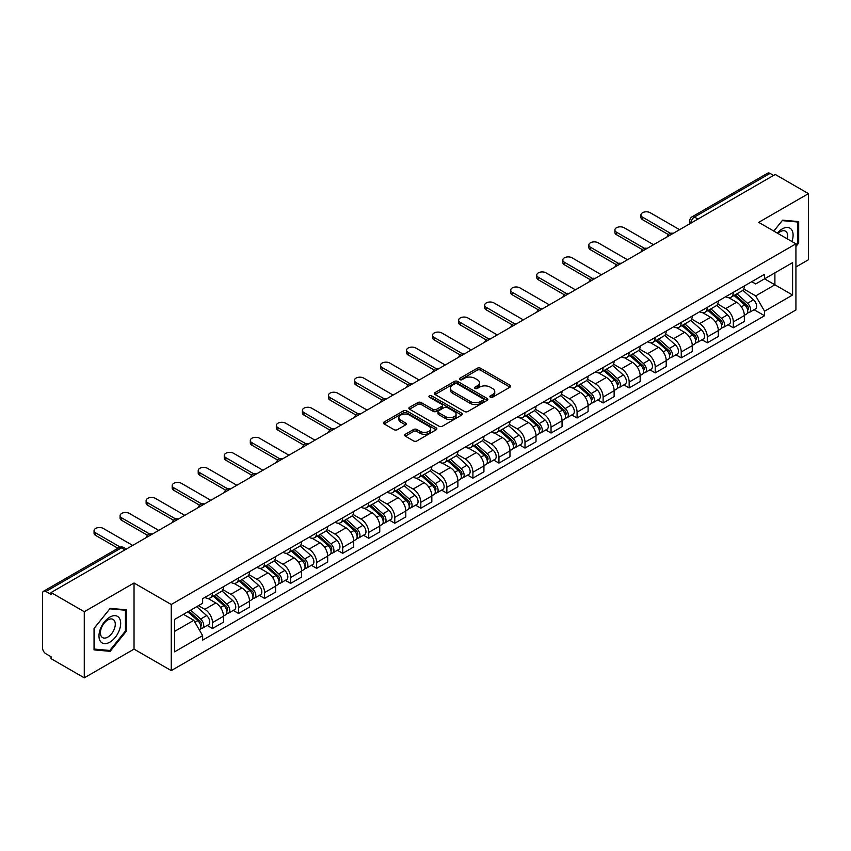 <?xml version="1.0" encoding="UTF-8"?>
<svg xmlns="http://www.w3.org/2000/svg" width="851" height="851" viewBox="0 0 851 851"><rect width="100%" height="100%" fill="white"/><g stroke="black" fill="none" stroke-linecap="round" stroke-linejoin="round"><path stroke-width="1.28" d="M490.314 397.215A1.617 0.936 0 0 0 492.612 397.215L510.026 387.162A2.319 1.34 0 0 0 510.696 386.216A2.319 1.34 0 0 0 510.026 385.269L480.528 368.238A2.319 1.34 0 0 0 477.251 368.238L459.838 378.291A1.617 0.936 0 0 0 459.37 378.95A1.617 0.936 0 0 0 459.838 379.62A1.617 0.936 0 0 0 462.136 379.62L464.391 378.312A7.414 4.276 0 0 1 474.879 378.312L477.337 379.737A7.414 4.276 0 0 1 479.507 382.759A7.414 4.276 0 0 1 477.337 385.79L475.081 387.088A1.617 0.936 0 0 0 474.603 387.748A1.617 0.936 0 0 0 475.081 388.418A1.617 0.936 0 0 0 477.368 388.418L479.624 387.109A7.414 4.276 0 0 1 490.112 387.109L492.569 388.535A7.414 4.276 0 0 1 494.739 391.556A7.414 4.276 0 0 1 492.569 394.587L490.314 395.885A1.617 0.936 0 0 0 489.846 396.555A1.617 0.936 0 0 0 490.314 397.215L490.314 395.885M405.321 434.276A2.319 1.34 0 0 0 404.64 435.223A2.319 1.34 0 0 0 405.321 436.169L413.586 440.946A2.319 1.34 0 0 0 416.873 440.946L436.201 429.776A2.319 1.34 0 0 0 436.882 428.83A2.319 1.34 0 0 0 436.201 427.883L406.714 410.863A2.319 1.34 0 0 0 403.427 410.863L384.099 422.022A2.319 1.34 0 0 0 383.418 422.968A2.319 1.34 0 0 0 384.099 423.915L394.087 429.681A2.319 1.34 0 0 0 397.374 429.681L405.64 424.904A2.319 1.34 0 0 0 406.321 423.958A2.319 1.34 0 0 0 405.64 423.011L400.683 420.149A6.202 3.574 0 0 1 398.874 417.628A6.202 3.574 0 0 1 402.693 414.32A6.202 3.574 0 0 1 409.459 415.097L428.872 426.298A6.202 3.574 0 0 1 430.691 428.83A6.202 3.574 0 0 1 426.862 432.138A6.202 3.574 0 0 1 420.107 431.361L416.873 429.5A2.319 1.34 0 0 0 413.586 429.5L405.321 434.276L405.321 436.169L413.586 431.425L413.586 429.5M171.253 604.497L134.032 582.999L84.281 611.72L51.06 592.541L775.229 174.455L808.45 193.634L758.698 222.356L795.93 243.843L171.253 604.497L171.253 670.609L795.93 309.966L795.93 243.843M464.55 411.522A2.319 1.34 0 0 0 467.827 411.522L487.166 400.353A2.319 1.34 0 0 0 487.846 399.417A2.319 1.34 0 0 0 487.166 398.47L457.668 381.439A2.319 1.34 0 0 0 454.391 381.439L435.052 392.598A2.319 1.34 0 0 0 434.382 393.545A2.319 1.34 0 0 0 435.052 394.492L464.55 411.522M430.053 397.566A1.617 0.936 0 0 1 431.702 397.789L461.657 415.086L442.35 426.234A2.319 1.34 0 0 1 439.073 426.234L409.576 409.203L417.852 404.459L417.852 402.534L409.576 407.31A2.319 1.34 0 0 0 408.895 408.257A2.319 1.34 0 0 0 409.576 409.203L409.576 407.31M417.852 404.459A2.319 1.34 0 0 1 421.128 404.459L421.128 402.534A2.319 1.34 0 0 0 417.852 402.534M421.128 402.534L433.095 409.437A2.319 1.34 0 0 0 436.372 409.437L441.86 406.267A2.319 1.34 0 0 0 442.531 405.321A2.319 1.34 0 0 0 441.86 404.374L429.404 397.194A1.617 0.936 0 0 1 428.925 396.523A1.617 0.936 0 0 1 429.925 395.662A1.617 0.936 0 0 1 431.702 395.864L461.689 413.182A2.319 1.34 0 0 1 462.359 414.118A2.319 1.34 0 0 1 461.689 415.065L461.689 413.182M84.281 611.72L84.281 677.843L51.06 658.663L51.06 656.738L45.89 653.749A4.723 2.723 -120 0 1 42.55 647.962L42.55 593.413A4.723 2.723 -120 0 1 43.529 591.254L119.151 547.587A4.723 2.723 60 0 1 121.512 547.821L45.89 591.488A4.723 2.723 -120 0 0 43.529 591.254M795.93 266.98L808.45 259.746L808.45 193.634M84.281 677.843L134.032 649.122L171.253 670.609M51.06 592.541L51.06 594.477L45.89 591.488M697.937 219.079L694.437 217.048A4.723 2.723 60 0 0 692.076 216.814L767.698 173.157A4.723 2.723 60 0 1 770.059 173.391L694.437 217.048A4.723 2.723 120 0 0 691.097 222.834L691.097 223.026M773.559 175.412L770.059 173.391M733.328 292.329A10.861 6.265 60 0 1 731.083 297.201L742.093 290.84A10.861 6.265 -120 0 0 744.348 285.968M717.691 304.02L725.648 308.615A10.861 6.265 60 0 1 733.328 321.912L744.348 315.551A10.861 6.265 -120 0 0 736.668 302.254L728.786 297.701M744.348 315.551L744.348 321.433L733.328 327.795L728.041 324.742M731.083 297.201A10.861 6.265 60 0 1 725.733 296.712M733.328 321.912L733.328 327.795M707.287 307.36A10.861 6.265 60 0 1 705.043 312.232L716.053 305.871A10.861 6.265 -120 0 0 718.308 300.999M702.001 339.772L707.287 342.825L718.308 336.464L718.308 330.592A10.861 6.265 -120 0 0 710.628 317.285L702.735 312.732M705.043 312.232A10.861 6.265 60 0 1 699.692 311.743M691.65 319.051L699.607 323.646A10.861 6.265 60 0 1 707.287 336.953L707.287 342.825M681.247 322.391A10.861 6.265 60 0 1 678.992 327.273L690.012 320.912A10.861 6.265 -120 0 0 692.267 316.029M675.96 354.814L681.247 357.867L692.267 351.506L692.267 345.623A10.861 6.265 -120 0 0 684.587 332.326L676.694 327.773M678.992 327.273A10.861 6.265 60 0 1 673.652 326.784M665.61 334.092L673.567 338.687A10.861 6.265 60 0 1 681.247 351.984L681.247 357.867M655.206 337.432A10.861 6.265 60 0 1 652.951 342.304L663.971 335.943A10.861 6.265 -120 0 0 666.216 331.071M649.919 369.845L655.206 372.898L666.216 366.536L666.216 360.654A10.861 6.265 -120 0 0 658.546 347.357L650.653 342.804M652.951 342.304A10.861 6.265 60 0 1 647.611 341.815M639.569 349.123L647.526 353.718A10.861 6.265 60 0 1 655.206 367.015L655.206 372.898M629.166 352.463A10.861 6.265 60 0 1 626.91 357.335L637.931 350.974A10.861 6.265 -120 0 0 640.175 346.102M623.879 384.886L629.166 387.928L640.175 381.567L640.175 375.695A10.861 6.265 -120 0 0 632.495 362.388L624.613 357.835M626.91 357.335A10.861 6.265 60 0 1 621.57 356.846M613.528 364.164L621.485 368.749A10.861 6.265 60 0 1 629.166 382.056L629.166 387.928M603.114 367.504A10.861 6.265 60 0 1 600.87 372.376L611.89 366.015A10.861 6.265 -120 0 0 614.135 361.143M597.838 399.917L603.114 402.97L614.135 396.609L614.135 390.726A10.861 6.265 -120 0 0 606.455 377.429L598.572 372.876M600.87 372.376A10.861 6.265 60 0 1 595.519 371.887M587.488 379.195L595.445 383.79A10.861 6.265 60 0 1 603.114 397.087L603.114 402.97M577.074 382.535A10.861 6.265 60 0 1 574.829 387.407L585.85 381.046A10.861 6.265 -120 0 0 588.094 376.174M571.798 414.958L577.074 418.001L588.094 411.639L588.094 405.767A10.861 6.265 -120 0 0 580.414 392.46L572.532 387.907M574.829 387.407A10.861 6.265 60 0 1 569.479 386.918M561.437 394.226L569.393 398.821A10.861 6.265 60 0 1 577.074 412.129L577.074 418.001M551.033 397.566A10.861 6.265 60 0 1 548.789 402.449L559.809 396.087A10.861 6.265 -120 0 0 562.054 391.205M545.757 429.989L551.033 433.042L562.054 426.681L562.054 420.798A10.861 6.265 -120 0 0 554.373 407.501L546.491 402.949M548.789 402.449A10.861 6.265 60 0 1 543.438 401.959M535.396 409.267L543.353 413.863A10.861 6.265 60 0 1 551.033 427.159L551.033 433.042M524.993 412.607A10.861 6.265 60 0 1 522.748 417.479L533.758 411.118A10.861 6.265 -120 0 0 536.013 406.246M519.706 445.02L524.993 448.073L536.013 441.712L536.013 435.829A10.861 6.265 -120 0 0 528.333 422.532L520.45 417.979M522.748 417.479A10.861 6.265 60 0 1 517.397 416.99M509.355 424.298L517.312 428.893A10.861 6.265 60 0 1 524.993 442.19L524.993 448.073M498.952 427.638A10.861 6.265 60 0 1 496.707 432.521L507.717 426.16A10.861 6.265 -120 0 0 509.972 421.277M493.665 460.061L498.952 463.104L509.972 456.753L509.972 450.87A10.861 6.265 -120 0 0 502.292 437.563L494.399 433.01M496.707 432.521A10.861 6.265 60 0 1 491.357 432.021M483.315 439.339L491.272 443.924A10.861 6.265 60 0 1 498.952 457.232L498.952 463.104M472.911 442.68A10.861 6.265 60 0 1 470.656 447.552L481.677 441.19A10.861 6.265 -120 0 0 483.932 436.318M467.625 475.092L472.911 478.145L483.932 471.784L483.932 465.901A10.861 6.265 -120 0 0 476.252 452.604L468.358 448.051M470.656 447.552A10.861 6.265 60 0 1 465.316 447.062M457.274 454.37L465.231 458.966A10.861 6.265 60 0 1 472.911 472.262L472.911 478.145M446.871 457.71A10.861 6.265 60 0 1 444.616 462.582L455.636 456.221A10.861 6.265 -120 0 0 457.881 451.349M441.584 490.133L446.871 493.176L457.881 486.815L457.881 480.943A10.861 6.265 -120 0 0 450.211 467.635L442.318 463.082M444.616 462.582A10.861 6.265 60 0 1 439.276 462.093M431.234 469.401L439.19 473.996A10.861 6.265 60 0 1 446.871 487.304L446.871 493.176M420.83 472.741A10.861 6.265 60 0 1 418.575 477.624L429.595 471.263A10.861 6.265 -120 0 0 431.84 466.391M415.543 505.164L420.83 508.217L431.84 501.856L431.84 495.973A10.861 6.265 -120 0 0 424.16 482.677L416.277 478.124M418.575 477.624A10.861 6.265 60 0 1 413.235 477.134M405.193 484.442L413.15 489.038A10.861 6.265 60 0 1 420.83 502.335L420.83 508.217M394.779 487.783A10.861 6.265 60 0 1 392.534 492.655L403.555 486.293A10.861 6.265 -120 0 0 405.799 481.421M389.503 520.195L394.779 523.248L405.799 516.887L405.799 511.004A10.861 6.265 -120 0 0 398.119 497.707L390.237 493.154M392.534 492.655A10.861 6.265 60 0 1 387.184 492.165M379.152 499.473L387.109 504.069A10.861 6.265 60 0 1 394.779 517.365L394.779 523.248M368.738 502.813A10.861 6.265 60 0 1 366.494 507.696L377.514 501.335A10.861 6.265 -120 0 0 379.759 496.452M363.462 535.236L368.738 538.289L379.759 531.928L379.759 526.046A10.861 6.265 -120 0 0 372.078 512.749L364.196 508.196M366.494 507.696A10.861 6.265 60 0 1 361.143 507.207M353.101 514.515L361.058 519.11A10.861 6.265 60 0 1 368.738 532.407L368.738 538.289M342.698 517.855A10.861 6.265 60 0 1 340.453 522.727L351.474 516.366A10.861 6.265 -120 0 0 353.718 511.494M337.421 550.267L342.698 553.32L353.718 546.959L353.718 541.076A10.861 6.265 -120 0 0 346.038 527.78L338.155 523.227M340.453 522.727A10.861 6.265 60 0 1 335.103 522.237M327.061 529.545L335.017 534.141A10.861 6.265 60 0 1 342.698 547.438L342.698 553.32M316.657 532.886A10.861 6.265 60 0 1 314.413 537.758L325.422 531.396A10.861 6.265 -120 0 0 327.678 526.524M311.37 565.309L316.657 568.351L327.678 561.99L327.678 556.118A10.861 6.265 -120 0 0 319.997 542.81L312.115 538.257M314.413 537.758A10.861 6.265 60 0 1 309.062 537.268M301.02 544.576L308.977 549.172A10.861 6.265 60 0 1 316.657 562.479L316.657 568.351M290.616 547.927A10.861 6.265 60 0 1 288.372 552.799L299.382 546.438A10.861 6.265 -120 0 0 301.637 541.566M285.33 580.339L290.616 583.392L301.637 577.031L301.637 571.149A10.861 6.265 -120 0 0 293.957 557.852L286.064 553.299M288.372 552.799A10.861 6.265 60 0 1 283.021 552.31M274.979 559.618L282.936 564.213A10.861 6.265 60 0 1 290.616 577.51L290.616 583.392M264.576 562.958A10.861 6.265 60 0 1 262.321 567.83L273.341 561.469A10.861 6.265 -120 0 0 275.596 556.597M259.289 595.37L264.576 598.423L275.596 592.062L275.596 586.19A10.861 6.265 -120 0 0 267.916 572.883L260.023 568.33M262.321 567.83A10.861 6.265 60 0 1 256.981 567.34M248.939 574.648L256.896 579.244A10.861 6.265 60 0 1 264.576 592.551L264.576 598.423M238.535 577.989A10.861 6.265 60 0 1 236.28 582.871L247.301 576.51A10.861 6.265 -120 0 0 249.545 571.627M233.248 610.412L238.535 613.465L249.545 607.103L249.545 601.221A10.861 6.265 -120 0 0 241.875 587.924L233.982 583.371M236.28 582.871A10.861 6.265 60 0 1 230.94 582.382M222.898 589.69L230.855 594.285A10.861 6.265 60 0 1 238.535 607.582L238.535 613.465M212.495 593.03A10.861 6.265 60 0 1 210.24 597.902L221.26 591.541A10.861 6.265 -120 0 0 223.505 586.669M207.208 625.442L212.495 628.495L223.505 622.134L223.505 616.252A10.861 6.265 -120 0 0 215.824 602.955L207.942 598.402M210.24 597.902A10.861 6.265 60 0 1 204.9 597.413M198.464 605.657L204.814 609.316A10.861 6.265 60 0 1 212.495 622.613L212.495 628.495M751.773 281.67L755.699 283.936L792.589 262.64L774.899 272.852L774.899 284.808L755.699 295.893L743.731 288.978M174.593 631.389L193.794 620.305L202.644 635.623L174.593 651.823L174.593 619.432L202.644 603.242L202.644 598.71L764.549 274.299L764.549 278.83L792.589 295.02L764.549 311.211L755.699 295.893M792.589 262.64L792.589 295.02M202.644 635.623L202.644 640.154L764.549 315.742L764.549 311.211M795.93 246.492L798.685 243.067L798.685 221.59L782.58 220.154L773.804 231.068M134.032 582.999L134.032 649.122M94.046 649.887L110.162 651.323L126.267 631.282L126.267 609.805L110.162 608.369L94.046 628.41L94.046 649.887M193.794 620.305L183.444 614.326M754.092 309.711L764.549 315.742M797.844 242.588L798.685 243.067M108.46 650.345L110.162 651.323M125.437 630.804L126.267 631.282M490.963 397.438L492.569 396.513A7.414 4.276 0 0 0 494.739 393.492L494.739 391.556M479.507 382.759L479.507 384.695A7.414 4.276 0 0 1 477.337 387.716L475.73 388.641M509.994 387.184L480.528 370.164A2.319 1.34 0 0 0 477.251 370.164L460.487 379.844M487.134 400.374L457.668 383.365A2.319 1.34 0 0 0 454.391 383.365L435.084 394.513L435.052 392.598M483.07 400.076A1.617 0.936 0 0 0 483.538 399.417A1.617 0.936 0 0 0 483.07 398.747L457.178 383.801A1.617 0.936 0 0 0 454.881 383.801L452.509 385.173A7.414 4.276 0 0 0 450.339 388.205A7.414 4.276 0 0 0 452.509 391.226L470.209 401.449A7.414 4.276 0 0 0 480.687 401.449L483.07 400.076L483.07 402.002A1.617 0.936 0 0 0 483.538 401.342L483.538 399.417M450.339 388.205L450.339 390.13A7.414 4.276 0 0 0 452.509 393.151L452.509 391.226M483.07 402.002L480.687 403.374A7.414 4.276 0 0 1 470.209 403.374L452.509 393.151M421.128 404.459L433.095 411.363A2.319 1.34 0 0 0 436.372 411.363L441.86 408.203A2.319 1.34 0 0 0 442.531 407.257L442.531 405.321M445.498 416.607A6.202 3.574 0 0 0 452.253 417.384A6.202 3.574 0 0 0 456.083 414.075A6.202 3.574 0 0 0 454.264 411.544L447.424 407.597A2.319 1.34 0 0 0 444.148 407.597L438.659 410.767A2.319 1.34 0 0 0 437.978 411.714A2.319 1.34 0 0 0 438.659 412.661L445.498 416.607L445.498 418.532A6.202 3.574 0 0 0 452.253 419.309A6.202 3.574 0 0 0 456.083 416.001L456.083 414.075M437.978 411.714L437.978 413.639A2.319 1.34 0 0 0 438.659 414.586L438.659 412.661M445.498 418.532L438.659 414.586M430.691 428.83L430.691 430.766A6.202 3.574 0 0 1 426.862 434.063A6.202 3.574 0 0 1 420.107 433.287L416.873 431.425A2.319 1.34 0 0 0 413.586 431.425M398.874 417.628L398.874 419.554A6.202 3.574 0 0 0 400.683 422.085L400.683 420.149M405.619 424.926L400.683 422.085M436.169 429.798L406.714 412.788A2.319 1.34 0 0 0 403.427 412.788L384.131 423.936M734.083 295.467L744.689 304.935A5.904 3.404 60 0 1 746.55 314.062L744.348 315.327M734.36 295.712L739.359 298.605M735.158 294.85L746.965 305.381A2.83 1.638 60 0 1 747.848 309.764A2.83 1.638 60 0 1 747.593 309.87M736.923 293.829L747.529 303.296A5.904 3.404 60 0 1 749.38 312.423A5.904 3.404 60 0 1 747.603 312.615M742.838 290.276L753.539 299.829A5.904 3.404 60 0 1 755.39 308.956L749.38 312.423M668.354 234.568L642.516 219.654A5.425 3.138 180 0 1 640.931 217.441L640.931 214.931A5.425 3.138 -0 0 0 642.516 217.143L670.503 233.312M679.577 229.674L650.196 212.718A5.425 3.138 -0 0 0 644.281 212.037A5.425 3.138 -0 0 0 640.931 214.931M708.043 310.498L718.648 319.965A5.904 3.404 60 0 1 720.51 329.092L718.308 330.369M708.319 310.753L713.319 313.636M709.106 309.881L720.914 320.423A2.83 1.638 60 0 1 721.808 324.805A2.83 1.638 60 0 1 721.552 324.901M710.883 308.86L721.488 318.327A5.904 3.404 60 0 1 723.339 327.454A5.904 3.404 60 0 1 721.563 327.646M716.797 305.307L727.499 314.859A5.904 3.404 60 0 1 729.35 323.986L723.339 327.454M682.002 325.539L692.608 335.007A5.904 3.404 60 0 1 694.459 344.134L692.257 345.4M682.279 325.784L687.278 328.667M683.066 324.922L694.873 335.454A2.83 1.638 60 0 1 695.767 339.836A2.83 1.638 60 0 1 695.512 339.943M684.832 323.901L695.448 333.369A5.904 3.404 60 0 1 697.299 342.496A5.904 3.404 60 0 1 695.522 342.687M690.757 320.348L701.458 329.901A5.904 3.404 60 0 1 703.309 339.028L697.299 342.496M791.919 241.524A15.35 8.861 120 0 0 791.643 229.749A15.35 8.861 120 0 0 777.325 233.1M787.324 238.876A10.51 6.063 120 0 0 786.696 232.291A10.51 6.063 120 0 0 785.516 231.195A10.51 6.063 120 0 0 777.963 233.472M773.836 231.089L782.239 220.622L797.844 222.015L797.844 242.833L795.93 245.216M796.813 221.42L797.844 222.015M119.225 617.964A15.35 8.861 120 0 0 104.396 621.932A15.35 8.861 120 0 0 100.429 641.346A15.35 8.861 120 0 0 115.247 637.367A15.35 8.861 120 0 0 119.225 617.964M114.279 620.507A10.51 6.063 120 0 0 113.098 619.411A10.51 6.063 120 0 0 103.322 624.315A10.51 6.063 120 0 0 101.418 636.516A10.51 6.063 120 0 0 102.599 637.612A10.51 6.063 120 0 0 112.375 632.708A10.51 6.063 120 0 0 114.279 620.507M109.822 650.462L94.216 649.068L94.216 628.261L109.822 608.837L125.437 610.231L125.437 631.048L109.822 650.462M124.395 609.635L125.437 610.231M642.314 249.609L616.475 234.685A5.425 3.138 180 0 1 614.879 232.472L614.879 229.961A5.425 3.138 -0 0 0 616.475 232.185L644.462 248.343M653.536 244.716L624.155 227.749A5.425 3.138 -0 0 0 618.241 227.068A5.425 3.138 -0 0 0 614.879 229.961M616.273 264.64L590.434 249.726A5.425 3.138 180 0 1 588.839 247.503L588.839 245.003A5.425 3.138 -0 0 0 590.434 247.215L618.422 263.385M627.495 259.746L598.115 242.79A5.425 3.138 -0 0 0 592.19 242.109A5.425 3.138 -0 0 0 588.839 245.003M655.961 340.57L666.567 350.038A5.904 3.404 60 0 1 668.418 359.165L666.216 360.441M656.238 340.825L661.238 343.708M657.025 339.953L668.833 350.495A2.83 1.638 60 0 1 669.726 354.867A2.83 1.638 60 0 1 669.471 354.973M658.791 338.932L669.407 348.399A5.904 3.404 60 0 1 671.258 357.526A5.904 3.404 60 0 1 669.471 357.718M664.716 335.379L675.417 344.932A5.904 3.404 60 0 1 677.268 354.059L671.258 357.526M629.91 355.612L640.526 365.079A5.904 3.404 60 0 1 642.377 374.206L640.175 375.472M630.197 355.856L635.186 358.739M630.985 354.984L642.792 365.526A2.83 1.638 60 0 1 643.686 369.908A2.83 1.638 60 0 1 643.42 370.004M632.75 353.963L643.367 363.441A5.904 3.404 60 0 1 645.218 372.568A5.904 3.404 60 0 1 643.43 372.749M638.665 350.421L649.377 359.962A5.904 3.404 60 0 1 651.228 369.089L645.218 372.568M603.87 370.642L614.486 380.11A5.904 3.404 60 0 1 616.337 389.237L614.135 390.513M604.157 370.898L609.146 373.78M604.944 370.025L616.752 380.557A2.83 1.638 60 0 1 617.645 384.939A2.83 1.638 60 0 1 617.379 385.046M606.71 369.004L617.326 378.472A5.904 3.404 60 0 1 619.177 387.599A5.904 3.404 60 0 1 617.39 387.79M612.624 365.451L623.336 375.004A5.904 3.404 60 0 1 625.187 384.131L619.177 387.599M590.222 279.681L564.394 264.757A5.425 3.138 180 0 1 562.798 262.544L562.798 260.034A5.425 3.138 -0 0 0 564.394 262.257L592.381 278.415M601.455 274.788L572.074 257.821A5.425 3.138 -0 0 0 566.149 257.14A5.425 3.138 -0 0 0 562.798 260.034M564.181 294.712L538.353 279.798A5.425 3.138 180 0 1 536.758 277.575L536.758 275.075A5.425 3.138 -0 0 0 538.353 277.288L566.34 293.446M575.404 289.819L546.023 272.852A5.425 3.138 -0 0 0 540.108 272.171A5.425 3.138 -0 0 0 536.758 275.075M538.14 309.743L512.302 294.829A5.425 3.138 180 0 1 510.717 292.616L510.717 290.106A5.425 3.138 -0 0 0 512.302 292.329L540.3 308.488M549.363 304.849L519.982 287.893A5.425 3.138 -0 0 0 514.068 287.212A5.425 3.138 -0 0 0 510.717 290.106M577.829 385.673L588.445 395.151A5.904 3.404 60 0 1 590.296 404.268L588.094 405.544M578.116 385.928L583.105 388.811M578.903 385.056L590.711 395.598A2.83 1.638 60 0 1 591.594 399.981A2.83 1.638 60 0 1 591.339 400.076M580.669 384.035L591.275 393.502A5.904 3.404 60 0 1 593.136 402.629A5.904 3.404 60 0 1 591.349 402.821M586.584 380.482L597.285 390.035A5.904 3.404 60 0 1 599.147 399.162L593.136 402.629M512.1 324.784L486.261 309.87A5.425 3.138 180 0 1 484.676 307.647L484.676 305.147A5.425 3.138 -0 0 0 486.261 307.36L514.259 323.518M523.322 319.891L493.942 302.924A5.425 3.138 -0 0 0 488.027 302.243A5.425 3.138 -0 0 0 484.676 305.147M551.788 400.715L562.405 410.182A5.904 3.404 60 0 1 564.256 419.309L562.054 420.575M552.065 400.959L557.065 403.842M552.863 400.098L564.67 410.629A2.83 1.638 60 0 1 565.553 415.011A2.83 1.638 60 0 1 565.298 415.118M554.629 399.076L565.234 408.544A5.904 3.404 60 0 1 567.096 417.671A5.904 3.404 60 0 1 565.309 417.862M560.543 395.524L571.244 405.076A5.904 3.404 60 0 1 573.095 414.203L567.096 417.671M486.059 339.815L460.221 324.901A5.425 3.138 180 0 1 458.636 322.689L458.636 320.178A5.425 3.138 -0 0 0 460.221 322.391L488.219 338.56M497.282 334.922L467.901 317.966A5.425 3.138 -0 0 0 461.987 317.285A5.425 3.138 -0 0 0 458.636 320.178M525.748 415.745L536.353 425.213A5.904 3.404 60 0 1 538.215 434.34L536.013 435.616M526.024 416.001L531.024 418.883M526.822 415.128L538.63 425.67A2.83 1.638 60 0 1 539.513 430.042A2.83 1.638 60 0 1 539.257 430.149M528.588 414.107L539.194 423.575A5.904 3.404 60 0 1 541.045 432.702A5.904 3.404 60 0 1 539.268 432.893M534.502 410.554L545.204 420.107A5.904 3.404 60 0 1 547.055 429.234L541.045 432.702M460.019 354.856L434.18 339.932A5.425 3.138 180 0 1 432.595 337.719L432.595 335.209A5.425 3.138 -0 0 0 434.18 337.432L462.167 353.59M471.241 349.963L441.86 332.996A5.425 3.138 -0 0 0 435.946 332.315A5.425 3.138 -0 0 0 432.595 335.209M499.707 430.787L510.313 440.254A5.904 3.404 60 0 1 512.174 449.381L509.962 450.647M499.984 431.031L504.983 433.914M500.771 430.159L512.579 440.701A2.83 1.638 60 0 1 513.472 445.084A2.83 1.638 60 0 1 513.217 445.179M502.547 429.149L513.153 438.616A5.904 3.404 60 0 1 515.004 447.743A5.904 3.404 60 0 1 513.227 447.924M508.462 425.596L519.163 435.148A5.904 3.404 60 0 1 521.014 444.265L515.004 447.743M433.978 369.887L408.14 354.973A5.425 3.138 180 0 1 406.544 352.75L406.544 350.25A5.425 3.138 -0 0 0 408.14 352.463L436.127 368.621M445.201 364.994L415.82 348.027A5.425 3.138 -0 0 0 409.905 347.357A5.425 3.138 -0 0 0 406.544 350.25M473.667 445.818L484.272 455.285A5.904 3.404 60 0 1 486.123 464.412L483.921 465.688M473.943 446.073L478.943 448.956M474.73 445.201L486.538 455.732A2.83 1.638 60 0 1 487.432 460.114A2.83 1.638 60 0 1 487.176 460.221M476.496 444.179L487.112 453.647A5.904 3.404 60 0 1 488.963 462.774A5.904 3.404 60 0 1 487.187 462.965M482.421 440.627L493.123 450.179A5.904 3.404 60 0 1 494.974 459.306L488.963 462.774M447.626 460.848L458.232 470.326A5.904 3.404 60 0 1 460.083 479.453L457.881 480.719M447.903 461.104L452.892 463.986M448.69 460.231L460.497 470.773A2.83 1.638 60 0 1 461.391 475.156A2.83 1.638 60 0 1 461.136 475.252M450.456 459.21L461.072 468.688A5.904 3.404 60 0 1 462.923 477.805A5.904 3.404 60 0 1 461.136 477.996M456.381 455.657L467.082 465.21A5.904 3.404 60 0 1 468.933 474.337L462.923 477.805M421.575 475.89L432.191 485.357A5.904 3.404 60 0 1 434.042 494.484L431.84 495.75M421.862 476.135L426.851 479.017M422.649 475.273L434.457 485.804A2.83 1.638 60 0 1 435.35 490.187A2.83 1.638 60 0 1 435.084 490.293M424.415 474.252L435.031 483.719A5.904 3.404 60 0 1 436.882 492.846A5.904 3.404 60 0 1 435.095 493.037M430.329 470.699L441.041 480.251A5.904 3.404 60 0 1 442.892 489.378L436.882 492.846M395.534 490.921L406.15 500.388A5.904 3.404 60 0 1 408.001 509.515L405.799 510.791M395.821 491.176L400.81 494.059M396.609 490.304L408.416 500.845A2.83 1.638 60 0 1 409.31 505.217A2.83 1.638 60 0 1 409.044 505.324M398.374 489.282L408.991 498.75A5.904 3.404 60 0 1 410.842 507.877A5.904 3.404 60 0 1 409.054 508.068M404.289 485.73L415.001 495.282A5.904 3.404 60 0 1 416.852 504.409L410.842 507.877M369.494 505.962L380.11 515.429A5.904 3.404 60 0 1 381.961 524.556L379.759 525.822M369.781 506.207L374.77 509.089M370.568 505.345L382.376 515.876A2.83 1.638 60 0 1 383.258 520.259A2.83 1.638 60 0 1 383.003 520.365M372.334 504.324L382.939 513.791A5.904 3.404 60 0 1 384.801 522.918A5.904 3.404 60 0 1 383.014 523.11M378.248 500.771L388.95 510.323A5.904 3.404 60 0 1 390.811 519.45L384.801 522.918M343.453 520.993L354.069 530.46A5.904 3.404 60 0 1 355.92 539.587L353.718 540.864M343.73 521.248L348.729 524.131M344.527 520.376L356.335 530.907A2.83 1.638 60 0 1 357.218 535.29A2.83 1.638 60 0 1 356.963 535.396M346.293 519.355L356.899 528.822A5.904 3.404 60 0 1 358.76 537.949A5.904 3.404 60 0 1 356.973 538.14M352.208 515.802L362.909 525.354A5.904 3.404 60 0 1 364.76 534.481L358.76 537.949M407.937 384.918L382.099 370.004A5.425 3.138 180 0 1 380.503 367.792L380.503 365.281A5.425 3.138 -0 0 0 382.099 367.504L410.086 383.663M419.16 380.025L389.779 363.069A5.425 3.138 -0 0 0 383.854 362.388A5.425 3.138 -0 0 0 380.503 365.281M381.886 399.959L356.058 385.046A5.425 3.138 180 0 1 354.463 382.822L354.463 380.323A5.425 3.138 -0 0 0 356.058 382.535L384.046 398.694M393.119 395.066L363.739 378.099A5.425 3.138 -0 0 0 357.814 377.418A5.425 3.138 -0 0 0 354.463 380.323M355.846 414.99L330.018 400.076A5.425 3.138 180 0 1 328.422 397.864L328.422 395.353A5.425 3.138 -0 0 0 330.018 397.566L358.005 413.735M367.068 410.097L337.687 393.141A5.425 3.138 -0 0 0 331.773 392.46A5.425 3.138 -0 0 0 328.422 395.353M329.805 430.032L303.967 415.107A5.425 3.138 180 0 1 302.382 412.895L302.382 410.384A5.425 3.138 -0 0 0 303.967 412.607L331.964 428.766M341.028 425.138L311.647 408.172A5.425 3.138 -0 0 0 305.732 407.491A5.425 3.138 -0 0 0 302.382 410.384M303.764 445.062L277.926 430.149A5.425 3.138 180 0 1 276.341 427.925L276.341 425.426A5.425 3.138 -0 0 0 277.926 427.638L305.924 443.796M314.987 440.169L285.606 423.202A5.425 3.138 -0 0 0 279.692 422.532A5.425 3.138 -0 0 0 276.341 425.426M277.724 460.093L251.885 445.179A5.425 3.138 180 0 1 250.3 442.967L250.3 440.456A5.425 3.138 -0 0 0 251.885 442.68L279.883 458.838M288.946 455.2L259.566 438.244A5.425 3.138 -0 0 0 253.651 437.563A5.425 3.138 -0 0 0 250.3 440.456M317.412 536.024L328.018 545.502A5.904 3.404 60 0 1 329.88 554.629L327.678 555.894M317.689 536.279L322.689 539.162M318.487 535.407L330.294 545.948A2.83 1.638 60 0 1 331.177 550.331A2.83 1.638 60 0 1 330.922 550.427M320.253 534.385L330.858 543.863A5.904 3.404 60 0 1 332.709 552.99A5.904 3.404 60 0 1 330.933 553.171M326.167 530.833L336.868 540.385A5.904 3.404 60 0 1 338.719 549.512L332.709 552.99M251.683 475.135L225.845 460.221A5.425 3.138 180 0 1 224.26 457.998L224.26 455.498A5.425 3.138 -0 0 0 225.845 457.71L253.832 473.869M262.906 470.241L233.525 453.275A5.425 3.138 -0 0 0 227.611 452.594A5.425 3.138 -0 0 0 224.26 455.498M291.372 551.065L301.977 560.532A5.904 3.404 60 0 1 303.839 569.659L301.626 570.936M291.648 551.31L296.648 554.203M292.436 550.448L304.243 560.979A2.83 1.638 60 0 1 305.137 565.362A2.83 1.638 60 0 1 304.881 565.468M294.212 549.427L304.818 558.894A5.904 3.404 60 0 1 306.668 568.021A5.904 3.404 60 0 1 304.892 568.213M300.126 545.874L310.828 555.426A5.904 3.404 60 0 1 312.679 564.553L306.668 568.021M225.643 490.165L199.804 475.252A5.425 3.138 180 0 1 198.209 473.039L198.209 470.529A5.425 3.138 -0 0 0 199.804 472.741L227.791 488.91M236.865 485.272L207.484 468.316A5.425 3.138 -0 0 0 201.57 467.635A5.425 3.138 -0 0 0 198.209 470.529M265.331 566.096L275.937 575.563A5.904 3.404 60 0 1 277.788 584.69L275.586 585.967M265.608 566.351L270.607 569.234M266.395 565.479L278.203 576.021A2.83 1.638 60 0 1 279.096 580.403A2.83 1.638 60 0 1 278.841 580.499M268.161 564.458L278.777 573.925A5.904 3.404 60 0 1 280.628 583.052A5.904 3.404 60 0 1 278.851 583.243M274.086 560.905L284.787 570.457A5.904 3.404 60 0 1 286.638 579.584L280.628 583.052M199.602 505.207L173.764 490.282A5.425 3.138 180 0 1 172.168 488.07L172.168 485.559A5.425 3.138 -0 0 0 173.764 487.783L201.751 503.941M210.825 500.314L181.444 483.347A5.425 3.138 -0 0 0 175.519 482.666A5.425 3.138 -0 0 0 172.168 485.559M239.291 581.137L249.896 590.605A5.904 3.404 60 0 1 251.747 599.732L249.545 600.997M239.567 581.382L244.556 584.265M240.354 580.52L252.162 591.051A2.83 1.638 60 0 1 253.055 595.434A2.83 1.638 60 0 1 252.8 595.54M242.12 579.499L252.736 588.966A5.904 3.404 60 0 1 254.587 598.093A5.904 3.404 60 0 1 252.8 598.285M248.045 575.946L258.747 585.499A5.904 3.404 60 0 1 260.597 594.626L254.587 598.093M173.551 520.238L147.723 505.324A5.425 3.138 180 0 1 146.127 503.101L146.127 500.601A5.425 3.138 -0 0 0 147.723 502.813L175.71 518.982M184.784 515.344L155.403 498.388A5.425 3.138 -0 0 0 149.478 497.707A5.425 3.138 -0 0 0 146.127 500.601M213.239 596.168L223.856 605.635A5.904 3.404 60 0 1 225.706 614.762L223.505 616.039M213.527 596.423L218.516 599.306M214.314 595.551L226.121 606.093A2.83 1.638 60 0 1 227.015 610.465A2.83 1.638 60 0 1 226.749 610.571M216.08 594.53L226.696 603.997A5.904 3.404 60 0 1 228.547 613.124A5.904 3.404 60 0 1 226.76 613.316M221.994 590.977L232.706 600.529A5.904 3.404 60 0 1 234.557 609.656L228.547 613.124M147.51 535.279L121.682 520.355A5.425 3.138 180 0 1 120.087 518.142L120.087 515.632A5.425 3.138 -0 0 0 121.682 517.855L149.67 534.013M158.733 530.386L129.352 513.419A5.425 3.138 -0 0 0 123.438 512.738A5.425 3.138 -0 0 0 120.087 515.632M187.848 611.784L197.815 620.677A5.904 3.404 60 0 1 199.666 629.804L199.379 629.963M187.954 611.72L192.475 614.337M188.922 611.167L200.081 621.124A2.83 1.638 60 0 1 200.974 625.506A2.83 1.638 60 0 1 200.708 625.602M190.688 610.146L200.655 619.039A5.904 3.404 60 0 1 202.506 628.166A5.904 3.404 60 0 1 200.719 628.346M196.698 606.678L206.665 615.56A5.904 3.404 60 0 1 208.516 624.687L202.506 628.166M117.959 548.278L95.631 535.396A5.425 3.138 180 0 1 94.046 533.173L94.046 530.673A5.425 3.138 -0 0 0 95.631 532.886L120.289 547.119M132.692 545.417L103.311 528.45A5.425 3.138 -0 0 0 97.397 527.769A5.425 3.138 -0 0 0 94.046 530.673M691.257 222.93L691.097 222.834A4.723 2.723 0 0 1 689.714 220.909L689.714 223.824M238.535 607.582L249.545 601.221M264.576 592.551L275.596 586.19M290.616 577.51L301.637 571.149M316.657 562.479L327.678 556.118M342.698 547.438L353.718 541.076M368.738 532.407L379.759 526.046M394.779 517.365L405.799 511.004M420.83 502.335L431.84 495.973M446.871 487.304L457.881 480.943M472.911 472.262L483.932 465.901M498.952 457.232L509.972 450.87M524.993 442.19L536.013 435.829M551.033 427.159L562.054 420.798M577.074 412.129L588.094 405.767M603.114 397.087L614.135 390.726M629.166 382.056L640.175 375.695M655.206 367.015L666.216 360.654M681.247 351.984L692.267 345.623M707.287 336.953L718.308 330.592M212.495 622.613L223.505 616.252M204.814 609.316L215.824 602.955M230.855 594.285L241.875 587.924M256.896 579.244L267.916 572.883M282.936 564.213L293.957 557.852M308.977 549.172L319.997 542.81M335.017 534.141L346.038 527.78M361.058 519.11L372.078 512.749M387.109 504.069L398.119 497.707M413.15 489.038L424.16 482.677M439.19 473.996L450.211 467.635M465.231 458.966L476.252 452.604M491.272 443.924L502.292 437.563M517.312 428.893L528.333 422.532M543.353 413.863L554.373 407.501M569.393 398.821L580.414 392.46M595.445 383.79L606.455 377.429M621.485 368.749L632.495 362.388M647.526 353.718L658.546 347.357M673.567 338.687L684.587 332.326M699.607 323.646L710.628 317.285M725.648 308.615L736.668 302.254M672.769 233.61A4.723 2.723 120 0 0 670.684 234.812M646.728 248.641A4.723 2.723 120 0 0 644.643 249.843M620.687 263.672A4.723 2.723 120 0 0 618.603 264.884M594.647 278.713A4.723 2.723 120 0 0 592.562 279.915M568.606 293.744A4.723 2.723 120 0 0 566.521 294.946M542.566 308.785A4.723 2.723 120 0 0 540.481 309.987M516.525 323.816A4.723 2.723 120 0 0 514.44 325.018M490.474 338.847A4.723 2.723 120 0 0 488.389 340.06M464.433 353.888A4.723 2.723 120 0 0 462.348 355.09M438.393 368.919A4.723 2.723 120 0 0 436.308 370.121M412.352 383.961A4.723 2.723 120 0 0 410.267 385.163M386.311 398.991A4.723 2.723 120 0 0 384.226 400.193M360.271 414.022A4.723 2.723 120 0 0 358.186 415.235M334.23 429.064A4.723 2.723 120 0 0 332.145 430.266M308.19 444.094A4.723 2.723 120 0 0 306.105 445.296M282.138 459.136A4.723 2.723 120 0 0 280.053 460.338M256.098 474.167A4.723 2.723 120 0 0 254.013 475.369M230.057 489.208A4.723 2.723 120 0 0 227.972 490.41M204.017 504.239A4.723 2.723 120 0 0 201.932 505.441M177.976 519.27A4.723 2.723 120 0 0 175.891 520.482M151.935 534.311A4.723 2.723 120 0 0 149.85 535.513M125.012 549.852L121.512 547.821A4.723 2.723 120 0 1 123.874 547.587A4.723 4.723 0 0 0 119.151 547.587M492.569 396.513L492.569 394.587M475.081 388.418L475.081 387.088M477.337 387.716L477.337 385.79M459.838 379.62L459.838 378.291M477.251 370.164L477.251 368.238M480.528 370.164L480.528 368.238M510.026 387.162L510.026 385.269M454.391 383.365L454.391 381.439M457.668 383.365L457.668 381.439M487.166 400.353L487.166 398.47M470.209 403.374L470.209 401.449M480.687 403.374L480.687 401.449M433.095 411.363L433.095 409.437M436.372 411.363L436.372 409.437M441.86 408.203L441.86 406.267M431.702 397.789L431.702 395.864M416.873 431.425L416.873 429.5M420.107 433.287L420.107 431.361M405.64 424.904L405.64 423.011M384.099 423.915L384.099 422.022M403.427 412.788L403.427 410.863M406.714 412.788L406.714 410.863M436.201 429.776L436.201 427.883M744.689 304.935L741.381 306.849M748.433 308.466L747.369 309.083M753.539 299.829L747.529 303.296M642.516 217.143L642.516 219.654M718.648 319.965L715.34 321.88M722.393 323.508L721.329 324.114M727.499 314.859L721.488 318.327M692.608 335.007L689.299 336.911M696.352 338.538L695.288 339.155M701.458 329.901L695.448 333.369M616.475 232.185L616.475 234.685M590.434 247.215L590.434 249.726M666.567 350.038L663.259 351.952M670.311 353.569L669.248 354.186M675.417 344.932L669.407 348.399M640.526 365.079L637.218 366.983M644.271 368.611L643.207 369.228M649.377 359.962L643.367 363.441M614.486 380.11L611.178 382.025M618.23 383.641L617.166 384.258M623.336 375.004L617.326 378.472M564.394 262.257L564.394 264.757M538.353 277.288L538.353 279.798M512.302 292.329L512.302 294.829M588.445 395.151L585.137 397.055M592.19 398.683L591.126 399.289M597.285 390.035L591.275 393.502M486.261 307.36L486.261 309.87M562.405 410.182L559.096 412.097M566.138 413.714L565.075 414.331M571.244 405.076L565.234 408.544M460.221 322.391L460.221 324.901M536.353 425.213L533.045 427.128M540.098 428.744L539.034 429.361M545.204 420.107L539.194 423.575M434.18 337.432L434.18 339.932M510.313 440.254L507.005 442.158M514.057 443.786L512.993 444.403M519.163 435.148L513.153 438.616M408.14 352.463L408.14 354.973M484.272 455.285L480.964 457.2M488.017 458.817L486.953 459.434M493.123 450.179L487.112 453.647M458.232 470.326L454.923 472.231M461.976 473.858L460.912 474.464M467.082 465.21L461.072 468.688M432.191 485.357L428.883 487.272M435.935 488.889L434.872 489.506M441.041 480.251L435.031 483.719M406.15 500.388L402.842 502.303M409.895 503.93L408.831 504.537M415.001 495.282L408.991 498.75M380.11 515.429L376.802 517.334M383.854 518.961L382.79 519.578M388.95 510.323L382.939 513.791M354.069 530.46L350.761 532.375M357.803 533.992L356.739 534.609M362.909 525.354L356.899 528.822M382.099 367.504L382.099 370.004M356.058 382.535L356.058 385.046M330.018 397.566L330.018 400.076M303.967 412.607L303.967 415.107M277.926 427.638L277.926 430.149M251.885 442.68L251.885 445.179M328.018 545.502L324.71 547.406M331.762 549.033L330.699 549.65M336.868 540.385L330.858 543.863M225.845 457.71L225.845 460.221M301.977 560.532L298.669 562.447M305.722 564.064L304.658 564.681M310.828 555.426L304.818 558.894M199.804 472.741L199.804 475.252M275.937 575.563L272.628 577.478M279.681 579.106L278.617 579.712M284.787 570.457L278.777 573.925M173.764 487.783L173.764 490.282M249.896 590.605L246.588 592.509M253.641 594.136L252.577 594.753M258.747 585.499L252.736 588.966M147.723 502.813L147.723 505.324M223.856 605.635L220.547 607.55M227.6 609.167L226.536 609.784M232.706 600.529L226.696 603.997M121.682 517.855L121.682 520.355M197.815 620.677L194.964 622.326M201.559 624.208L200.496 624.825M206.665 615.56L200.655 619.039M95.631 532.886L95.631 535.396M673.173 233.376A4.723 4.723 0 0 0 667.12 236.876M647.132 248.407A4.723 4.723 0 0 0 641.069 251.907M621.092 263.448A4.723 4.723 0 0 0 615.028 266.937M595.051 278.479A4.723 4.723 0 0 0 588.988 281.979M569.011 293.51A4.723 4.723 0 0 0 562.947 297.01M542.959 308.551A4.723 4.723 0 0 0 536.907 312.051M516.919 323.582A4.723 4.723 0 0 0 510.866 327.082M490.878 338.624A4.723 4.723 0 0 0 484.825 342.113M464.837 353.654A4.723 4.723 0 0 0 458.774 357.154M438.797 368.696A4.723 4.723 0 0 0 432.733 372.185M412.756 383.727A4.723 4.723 0 0 0 406.693 387.226M386.716 398.757A4.723 4.723 0 0 0 380.652 402.257M360.675 413.799A4.723 4.723 0 0 0 354.612 417.298M334.624 428.83A4.723 4.723 0 0 0 328.571 432.329M308.583 443.871A4.723 4.723 0 0 0 302.53 447.36M282.543 458.902A4.723 4.723 0 0 0 276.49 462.401M256.502 473.933A4.723 4.723 0 0 0 250.439 477.432M230.461 488.974A4.723 4.723 0 0 0 224.398 492.474M204.421 504.005A4.723 4.723 0 0 0 198.357 507.504M178.38 519.046A4.723 4.723 0 0 0 172.317 522.535M152.329 534.077A4.723 4.723 0 0 0 146.276 537.577M126.395 549.055L123.874 547.587M692.076 216.814A4.723 4.723 0 0 0 689.714 220.909"/></g></svg>
